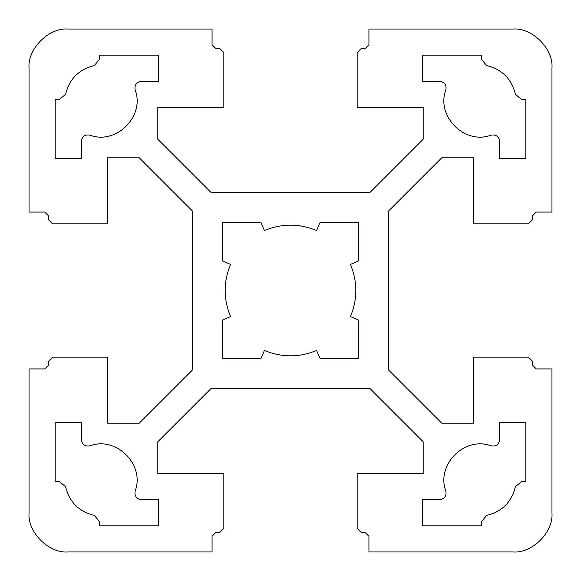 <?xml version="1.0" encoding="UTF-8"?>
<svg xmlns="http://www.w3.org/2000/svg" width="581" height="581" viewBox="0 0 581 581"><rect width="100%" height="100%" fill="white"/><g stroke="black" fill="none" stroke-linecap="round" stroke-linejoin="round"><path stroke-width="0.87" d="M264.435 230.555C281.814 223.373 299.186 223.373 316.565 230.555L320.058 222.523L358.477 222.523L358.477 260.942L350.445 264.435C357.627 281.814 357.627 299.186 350.445 316.565L358.477 320.058L358.477 358.477L320.058 358.477L316.565 350.445C299.186 357.627 281.814 357.627 264.435 350.445L260.942 358.477L222.523 358.477L222.523 320.058L230.555 316.565C223.373 299.186 223.373 281.814 230.555 264.435L222.523 260.942L222.523 222.523L260.942 222.523L264.435 230.555M29.05 68.267C27.3 48.862 48.862 27.3 68.267 29.05C48.862 27.3 27.3 48.862 29.05 68.267L29.05 212.065L44.737 212.065L48.659 215.987L48.659 219.909L52.581 223.83L107.485 223.83L107.485 157.814L139.251 157.814L192.456 211.019L192.456 369.981L139.251 423.186L107.485 423.186L107.485 357.17L52.581 357.17L48.659 361.091L52.581 357.17M48.659 361.091L48.659 365.013L44.737 368.935L29.05 368.935L29.05 512.732C27.3 532.138 48.862 553.7 68.267 551.95C48.862 553.7 27.3 532.138 29.05 512.732M52.581 223.83L48.659 219.909M219.909 48.659L223.83 52.581L219.909 48.659L215.987 48.659L212.065 44.737L212.065 29.05L68.267 29.05M357.17 52.581L361.091 48.659L357.17 52.581L357.17 107.485L423.186 107.485L423.186 139.251L369.981 192.456L211.019 192.456L157.814 139.251L157.814 107.485L223.83 107.485L223.83 52.581M361.091 48.659L365.013 48.659L368.935 44.737L368.935 29.05L512.732 29.05C532.138 27.3 553.7 48.862 551.95 68.267L551.95 212.065L536.263 212.065L532.341 215.987L532.341 219.909L528.419 223.83L532.341 219.909M528.419 357.17L532.341 361.091L528.419 357.17L473.515 357.17L473.515 423.186L441.749 423.186L388.544 369.981L388.544 211.019L441.749 157.814L473.515 157.814L473.515 223.83L528.419 223.83M532.341 361.091L532.341 365.013L536.263 368.935L551.95 368.935L551.95 512.732C553.7 532.138 532.138 553.7 512.732 551.95L368.935 551.95L368.935 536.263L365.013 532.341L361.091 532.341L357.17 528.419L361.091 532.341M223.83 528.419L219.909 532.341L223.83 528.419L223.83 473.515L157.814 473.515L157.814 441.749L211.019 388.544L369.981 388.544L423.186 441.749L423.186 473.515L357.17 473.515L357.17 528.419M99.641 59.197L94.311 65.617C78.914 69.342 69.342 78.914 65.617 94.311L59.197 99.641L55.195 99.641L55.195 158.468L81.34 158.468L81.34 141.372C82.103 136.433 84.949 134.356 89.888 135.155C116.258 145.141 145.141 116.258 135.155 89.888C134.356 84.949 136.433 82.103 141.372 81.34L158.468 81.34L158.468 55.195L99.641 55.195L99.641 59.197L94.311 65.617M445.845 89.888C435.859 116.258 464.742 145.141 491.112 135.155C496.051 134.356 498.897 136.433 499.66 141.372L499.66 158.468L525.805 158.468L525.805 99.641L521.803 99.641L515.383 94.311C511.658 78.914 502.086 69.342 486.689 65.617L481.358 59.197L481.358 55.195L422.532 55.195L422.532 81.34L439.628 81.34C444.567 82.103 446.644 84.949 445.845 89.888C435.859 116.258 464.742 145.141 491.112 135.155M491.112 445.845C464.742 435.859 435.859 464.742 445.845 491.112C446.644 496.051 444.567 498.897 439.628 499.66L422.532 499.66L422.532 525.805L481.358 525.805L481.358 521.803L486.689 515.383C502.086 511.658 511.658 502.086 515.383 486.689L521.803 481.358L525.805 481.358L525.805 422.532L499.66 422.532L499.66 439.628C498.897 444.567 496.051 446.644 491.112 445.845C464.742 435.859 435.859 464.742 445.845 491.112M135.155 491.112C145.141 464.742 116.258 435.859 89.888 445.845C84.949 446.644 82.103 444.567 81.34 439.628L81.34 422.532L55.195 422.532L55.195 481.358L59.197 481.358L65.617 486.689C69.342 502.086 78.914 511.658 94.311 515.383L99.641 521.803L99.641 525.805L158.468 525.805L158.468 499.66L141.372 499.66C136.433 498.897 134.356 496.051 135.155 491.112C145.141 464.742 116.258 435.859 89.888 445.845M68.267 551.95L212.065 551.95L212.065 536.263L215.987 532.341L219.909 532.341M59.197 481.358L65.617 486.689M94.311 515.383L99.641 521.803M481.358 521.803L486.689 515.383M515.383 486.689L521.803 481.358M521.803 99.641L515.383 94.311M486.689 65.617L481.358 59.197M89.888 135.155C116.258 145.141 145.141 116.258 135.155 89.888M65.617 94.311L59.197 99.641M512.732 29.05C532.138 27.3 553.7 48.862 551.95 68.267M551.95 512.732C553.7 532.138 532.138 553.7 512.732 551.95"/></g></svg>
